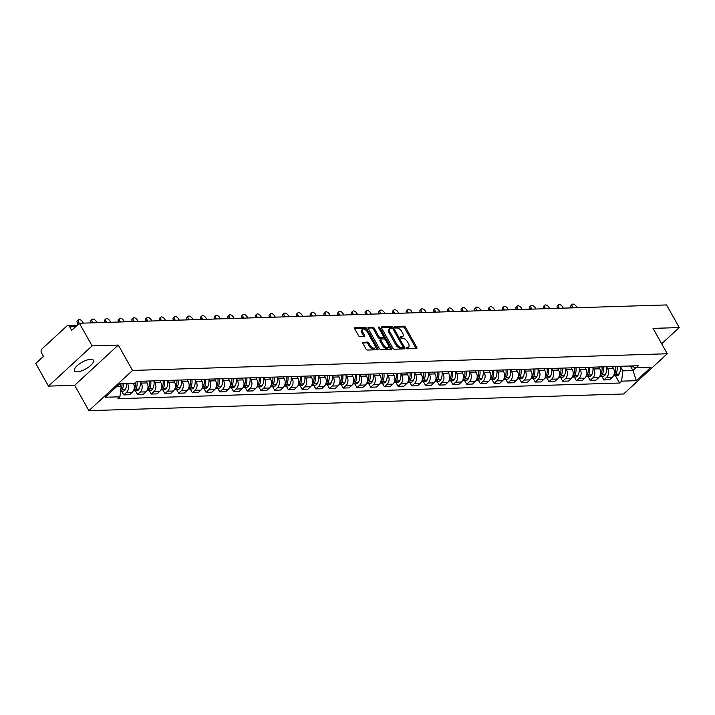 <?xml version="1.0" encoding="UTF-8"?>
<svg xmlns="http://www.w3.org/2000/svg" width="715" height="715" viewBox="0 0 715 715"><rect width="100%" height="100%" fill="white"/><g stroke="black" fill="none" stroke-linecap="round" stroke-linejoin="round"><path stroke-width="1.07" d="M406.334 348.044A0.956 0.501 47.3 0 0 407.38 348.804L416.55 348.518A1.367 0.715 47.3 0 0 416.845 348.411A1.367 0.715 47.3 0 0 416.782 347.374L405.503 327.273A1.367 0.715 47.3 0 0 404.011 326.183L394.841 326.469A0.956 0.501 47.3 0 0 394.635 326.549A0.956 0.501 47.3 0 0 394.68 327.273A0.956 0.501 47.3 0 0 395.717 328.033L396.905 327.997A4.379 2.297 47.3 0 1 401.678 331.483L402.617 333.154A4.379 2.297 47.3 0 1 402.822 336.461A4.379 2.297 47.3 0 1 401.857 336.819L400.668 336.854A0.956 0.501 47.3 0 0 400.463 336.935A0.956 0.501 47.3 0 0 400.507 337.659A0.956 0.501 47.3 0 0 401.553 338.418L402.733 338.383A4.379 2.297 47.3 0 1 407.505 341.868L408.444 343.549A4.379 2.297 47.3 0 1 408.649 346.846A4.379 2.297 47.3 0 1 407.684 347.204L406.504 347.24A0.956 0.501 47.3 0 0 406.29 347.32A0.956 0.501 47.3 0 0 406.334 348.044L406.817 348.008A4.379 2.297 47.3 0 0 407.773 347.651L408.649 346.846M77.095 371.854A10.868 3.825 150.7 0 0 88.472 367.215A10.868 3.825 150.7 0 0 93.388 360.262A10.868 3.825 150.7 0 0 90.716 359.305A10.868 3.825 150.7 0 0 79.338 363.944A10.868 3.825 150.7 0 0 74.423 370.897A10.868 3.825 150.7 0 0 77.095 371.854M363.068 342.172A1.367 0.715 47.3 0 0 362.764 342.288A1.367 0.715 47.3 0 0 362.827 343.316L365.991 348.956A1.367 0.715 47.3 0 0 367.483 350.046L377.672 349.733A1.367 0.715 47.3 0 0 377.967 349.617A1.367 0.715 47.3 0 0 377.904 348.589L366.625 328.489A1.367 0.715 47.3 0 0 365.133 327.399L354.953 327.711A1.367 0.715 47.3 0 0 354.649 327.828A1.367 0.715 47.3 0 0 354.712 328.855L358.537 335.675A1.367 0.715 47.3 0 0 360.029 336.756L364.382 336.622A1.367 0.715 47.3 0 0 364.686 336.515A1.367 0.715 47.3 0 0 364.623 335.478L362.728 332.1A3.655 1.922 47.3 0 1 362.55 329.338A3.655 1.922 47.3 0 1 367.34 331.957L374.767 345.193A3.655 1.922 47.3 0 1 374.937 347.955A3.655 1.922 47.3 0 1 370.156 345.336L368.913 343.129A1.367 0.715 47.3 0 0 367.421 342.038L362.63 342.574M132.534 370.442L118.297 345.077L92.092 345.89L79.392 323.252L666.541 304.93L679.25 327.568L653.045 328.382L667.283 353.755L132.534 370.442L88.892 410.669L623.65 393.983L667.283 353.755M392.83 348.125A1.367 0.715 47.3 0 0 394.322 349.215L404.511 348.893A1.367 0.715 47.3 0 0 404.806 348.786A1.367 0.715 47.3 0 0 404.744 347.749L393.465 327.649A1.367 0.715 47.3 0 0 391.972 326.558L381.792 326.88A1.367 0.715 47.3 0 0 381.488 326.987A1.367 0.715 47.3 0 0 381.551 328.024L392.83 348.125M391.087 349.313L380.907 349.626A1.367 0.715 47.3 0 1 379.415 348.545L368.136 328.435A1.367 0.715 47.3 0 1 368.073 327.407A1.367 0.715 47.3 0 1 368.368 327.3L372.73 327.157A1.367 0.715 47.3 0 1 374.222 328.248L378.789 336.399A1.367 0.715 47.3 0 0 380.282 337.489L383.177 337.4A1.367 0.715 47.3 0 0 383.472 337.292A1.367 0.715 47.3 0 0 383.41 336.256L378.646 327.774A0.956 0.501 47.3 0 1 378.601 327.05A0.956 0.501 47.3 0 1 379.853 327.729L391.328 348.169A1.367 0.715 47.3 0 1 391.391 349.206A1.367 0.715 47.3 0 1 391.087 349.313M92.092 345.89L48.459 386.118L35.75 363.479L43.472 356.356L41.497 352.835A2.789 2.163 -91.8 0 1 41.962 348.947L66.665 326.174A2.789 2.163 -91.8 0 1 67.854 325.665L77.077 325.379M48.459 386.118L74.655 385.305L88.892 410.669M79.392 323.252L71.67 330.375L69.686 326.844A2.789 2.163 -91.8 0 0 67.854 325.665M661.679 343.763L679.25 327.568M599.742 376.26A3.521 2.726 -91.8 0 0 599.965 376.26A3.521 2.726 -91.8 0 0 602.164 374.678L605.453 374.41A10.591 8.214 88.2 0 0 606.579 366.732L607.598 368.547A6.408 4.969 88.2 0 1 606.517 377.484L612.326 377.306A6.408 4.969 -91.8 0 0 613.399 368.368L612.38 366.545M612.326 377.306L609.663 379.754L603.862 379.933L601.762 376.206M606.517 377.484L603.862 379.933M588.052 376.635L590.143 380.362L595.944 380.183L598.607 377.735A6.408 4.969 -91.8 0 0 599.688 368.797L598.661 366.974M586.032 376.689A3.521 2.726 -91.8 0 0 586.246 376.689A3.521 2.726 -91.8 0 0 588.445 375.098L591.743 374.839A10.591 8.214 88.2 0 0 592.86 367.153L593.879 368.976A6.408 4.969 88.2 0 1 592.807 377.913L590.143 380.362M574.333 377.064L576.424 380.791L582.233 380.612L584.888 378.155A6.408 4.969 -91.8 0 0 585.969 369.226L584.95 367.403M572.313 377.118A3.521 2.726 -91.8 0 0 572.536 377.118A3.521 2.726 -91.8 0 0 574.735 375.527L578.024 375.259A10.591 8.214 88.2 0 0 579.141 367.582L580.169 369.405A6.408 4.969 88.2 0 1 579.087 378.342L576.424 380.791M560.614 377.493L562.714 381.22L568.514 381.041L571.178 378.584A6.408 4.969 -91.8 0 0 572.25 369.655L571.231 367.832M558.594 377.538A3.521 2.726 -91.8 0 0 558.817 377.547A3.521 2.726 -91.8 0 0 561.016 375.956L564.305 375.688A10.591 8.214 88.2 0 0 565.431 368.011L566.45 369.834A6.408 4.969 88.2 0 1 565.368 378.771L562.714 381.22M546.904 377.922L548.995 381.649L554.795 381.47L557.459 379.013A6.408 4.969 -91.8 0 0 558.54 370.084L557.512 368.261M544.884 377.967A3.521 2.726 -91.8 0 0 545.098 377.976A3.521 2.726 -91.8 0 0 547.297 376.385L550.595 376.117A10.591 8.214 88.2 0 0 551.712 368.44L552.731 370.263A6.408 4.969 88.2 0 1 551.658 379.191L548.995 381.649M533.184 378.342L535.276 382.078L541.085 381.899L543.74 379.442A6.408 4.969 -91.8 0 0 544.821 370.504L543.802 368.69M531.165 378.396A3.521 2.726 -91.8 0 0 531.388 378.405A3.521 2.726 -91.8 0 0 533.587 376.814L536.876 376.546A10.591 8.214 88.2 0 0 537.993 368.869L539.021 370.692A6.408 4.969 88.2 0 1 537.939 379.62L535.276 382.078M519.465 378.771L521.566 382.507L527.366 382.328L530.029 379.871A6.408 4.969 -91.8 0 0 531.102 370.933L530.083 369.119M517.446 378.825A3.521 2.726 -91.8 0 0 517.669 378.834A3.521 2.726 -91.8 0 0 519.868 377.243L523.157 376.975A10.591 8.214 88.2 0 0 524.283 369.298L525.302 371.121A6.408 4.969 88.2 0 1 524.22 380.049L521.566 382.507M505.755 379.2L507.847 382.936L513.647 382.748L516.31 380.3A6.408 4.969 -91.8 0 0 517.392 371.362L516.364 369.548M503.735 379.254A3.521 2.726 -91.8 0 0 503.95 379.263A3.521 2.726 -91.8 0 0 506.149 377.672L509.446 377.404A10.591 8.214 88.2 0 0 510.564 369.727L511.582 371.541A6.408 4.969 88.2 0 1 510.51 380.478L507.847 382.936M492.036 379.629L494.128 383.365L499.928 383.177L502.591 380.729A6.408 4.969 -91.8 0 0 503.673 371.791L502.654 369.968M490.016 379.683A3.521 2.726 -91.8 0 0 490.24 379.683A3.521 2.726 -91.8 0 0 492.438 378.101L495.727 377.833A10.591 8.214 88.2 0 0 496.845 370.156L497.872 371.97A6.408 4.969 88.2 0 1 496.791 380.907L494.128 383.365M478.317 380.058L480.417 383.785L486.218 383.606L488.881 381.158A6.408 4.969 -91.8 0 0 489.954 372.22L488.935 370.397M476.297 380.112A3.521 2.726 -91.8 0 0 476.521 380.112A3.521 2.726 -91.8 0 0 478.719 378.53L482.008 378.262A10.591 8.214 88.2 0 0 483.134 370.584L484.153 372.399A6.408 4.969 88.2 0 1 483.072 381.336L480.417 383.785M464.607 380.487L466.698 384.214L472.499 384.035L475.162 381.587A6.408 4.969 -91.8 0 0 476.244 372.649L475.216 370.826M462.587 380.541A3.521 2.726 -91.8 0 0 462.802 380.541A3.521 2.726 -91.8 0 0 465 378.959L468.298 378.691A10.591 8.214 88.2 0 0 469.415 371.005L470.434 372.828A6.408 4.969 88.2 0 1 469.362 381.765L466.698 384.214M450.888 380.916L452.979 384.643L458.78 384.464L461.443 382.007A6.408 4.969 -91.8 0 0 462.525 373.078L461.506 371.255M448.868 380.97A3.521 2.726 -91.8 0 0 449.092 380.97A3.521 2.726 -91.8 0 0 451.29 379.379L454.579 379.111A10.591 8.214 88.2 0 0 455.696 371.434L456.724 373.257A6.408 4.969 88.2 0 1 455.643 382.194L452.979 384.643M437.169 381.345L439.269 385.072L445.07 384.893L447.733 382.436A6.408 4.969 -91.8 0 0 448.806 373.507L447.787 371.684M435.149 381.399A3.521 2.726 -91.8 0 0 435.372 381.399A3.521 2.726 -91.8 0 0 437.571 379.808L440.86 379.54A10.591 8.214 88.2 0 0 441.986 371.863L443.005 373.686A6.408 4.969 88.2 0 1 441.924 382.623L439.269 385.072M423.459 381.774L425.55 385.501L431.351 385.322L434.014 382.865A6.408 4.969 -91.8 0 0 435.095 373.936L434.068 372.113M421.439 381.819A3.521 2.726 -91.8 0 0 421.653 381.828A3.521 2.726 -91.8 0 0 423.852 380.237L427.15 379.969A10.591 8.214 88.2 0 0 428.267 372.292L429.286 374.115A6.408 4.969 88.2 0 1 428.214 383.043L425.55 385.501M409.74 382.203L411.831 385.93L417.632 385.751L420.295 383.294A6.408 4.969 -91.8 0 0 421.376 374.356L420.357 372.542M407.72 382.248A3.521 2.726 -91.8 0 0 407.943 382.257A3.521 2.726 -91.8 0 0 410.142 380.666L413.431 380.398A10.591 8.214 88.2 0 0 414.548 372.721L415.576 374.544A6.408 4.969 88.2 0 1 414.494 383.472L411.831 385.93M396.021 382.623L398.121 386.359L403.921 386.18L406.585 383.723A6.408 4.969 -91.8 0 0 407.657 374.785L406.638 372.971M394.001 382.677A3.521 2.726 -91.8 0 0 394.224 382.686A3.521 2.726 -91.8 0 0 396.423 381.095L399.712 380.827A10.591 8.214 88.2 0 0 400.838 373.15L401.857 374.973A6.408 4.969 88.2 0 1 400.775 383.901L398.121 386.359M382.31 383.052L384.402 386.788L390.202 386.601L392.866 384.152A6.408 4.969 -91.8 0 0 393.947 375.214L392.919 373.4M380.291 383.106A3.521 2.726 -91.8 0 0 380.505 383.115A3.521 2.726 -91.8 0 0 382.704 381.524L386.002 381.256A10.591 8.214 88.2 0 0 387.119 373.579L388.138 375.393A6.408 4.969 88.2 0 1 387.065 384.33L384.402 386.788M368.591 383.481L370.683 387.217L376.483 387.03L379.147 384.581A6.408 4.969 -91.8 0 0 380.228 375.643L379.209 373.82M366.572 383.535A3.521 2.726 -91.8 0 0 366.795 383.535A3.521 2.726 -91.8 0 0 368.994 381.953L372.283 381.685A10.591 8.214 88.2 0 0 373.4 374.008L374.428 375.822A6.408 4.969 88.2 0 1 373.346 384.759L370.683 387.217M354.872 383.91L356.973 387.646L362.773 387.459L365.437 385.01A6.408 4.969 -91.8 0 0 366.509 376.072L365.49 374.249M352.853 383.964A3.521 2.726 -91.8 0 0 353.076 383.964A3.521 2.726 -91.8 0 0 355.275 382.382L358.564 382.114A10.591 8.214 88.2 0 0 359.69 374.437L360.709 376.251A6.408 4.969 88.2 0 1 359.627 385.188L356.973 387.646M341.162 384.339L343.254 388.066L349.054 387.888L351.717 385.439A6.408 4.969 -91.8 0 0 352.799 376.501L351.771 374.678M339.142 384.393A3.521 2.726 -91.8 0 0 339.357 384.393A3.521 2.726 -91.8 0 0 341.556 382.811L344.853 382.543A10.591 8.214 88.2 0 0 345.971 374.857L346.99 376.68A6.408 4.969 88.2 0 1 345.917 385.617L343.254 388.066M327.443 384.768L329.535 388.495L335.335 388.317L337.998 385.859A6.408 4.969 -91.8 0 0 339.08 376.93L338.061 375.107M325.423 384.822A3.521 2.726 -91.8 0 0 325.647 384.822A3.521 2.726 -91.8 0 0 327.845 383.231L331.134 382.972A10.591 8.214 88.2 0 0 332.252 375.286L333.279 377.109A6.408 4.969 88.2 0 1 332.198 386.046L329.535 388.495M313.724 385.197L315.824 388.924L321.625 388.745L324.288 386.288A6.408 4.969 -91.8 0 0 325.361 377.359L324.342 375.536M311.704 385.251A3.521 2.726 -91.8 0 0 311.928 385.251A3.521 2.726 -91.8 0 0 314.126 383.66L317.415 383.392A10.591 8.214 88.2 0 0 318.541 375.715L319.56 377.538A6.408 4.969 88.2 0 1 318.479 386.475L315.824 388.924M300.014 385.626L302.105 389.353L307.906 389.175L310.569 386.717A6.408 4.969 -91.8 0 0 311.651 377.788L310.623 375.965M297.994 385.671A3.521 2.726 -91.8 0 0 298.209 385.68A3.521 2.726 -91.8 0 0 300.407 384.089L303.705 383.821A10.591 8.214 88.2 0 0 304.822 376.144L305.841 377.967A6.408 4.969 88.2 0 1 304.769 386.904L302.105 389.353M286.295 386.055L288.386 389.782L294.187 389.604L296.85 387.146A6.408 4.969 -91.8 0 0 297.932 378.208L296.913 376.394M284.275 386.1A3.521 2.726 -91.8 0 0 284.499 386.109A3.521 2.726 -91.8 0 0 286.697 384.518L289.986 384.25A10.591 8.214 88.2 0 0 291.103 376.573L292.131 378.396A6.408 4.969 88.2 0 1 291.05 387.324L288.386 389.782M272.576 386.475L274.676 390.211L280.477 390.033L283.14 387.575A6.408 4.969 -91.8 0 0 284.213 378.637L283.194 376.823M270.556 386.529A3.521 2.726 -91.8 0 0 270.779 386.538A3.521 2.726 -91.8 0 0 272.978 384.947L276.267 384.679A10.591 8.214 88.2 0 0 277.393 377.002L278.412 378.825A6.408 4.969 88.2 0 1 277.331 387.753L274.676 390.211M258.866 386.904L260.957 390.64L266.758 390.462L269.421 388.004A6.408 4.969 -91.8 0 0 270.502 379.066L269.475 377.252M256.846 386.958A3.521 2.726 -91.8 0 0 257.06 386.967A3.521 2.726 -91.8 0 0 259.259 385.376L262.557 385.108A10.591 8.214 88.2 0 0 263.674 377.431L264.693 379.254A6.408 4.969 88.2 0 1 263.62 388.182L260.957 390.64M245.147 387.333L247.238 391.069L253.039 390.882L255.702 388.433A6.408 4.969 -91.8 0 0 256.783 379.495L255.764 377.672M243.127 387.387A3.521 2.726 -91.8 0 0 243.35 387.396A3.521 2.726 -91.8 0 0 245.549 385.805L248.838 385.537A10.591 8.214 88.2 0 0 249.955 377.86L250.983 379.674A6.408 4.969 88.2 0 1 249.901 388.611L247.238 391.069M231.428 387.762L233.528 391.498L239.328 391.311L241.992 388.862A6.408 4.969 -91.8 0 0 243.064 379.924L242.045 378.101M229.408 387.816A3.521 2.726 -91.8 0 0 229.631 387.816A3.521 2.726 -91.8 0 0 231.83 386.234L235.119 385.966A10.591 8.214 88.2 0 0 236.245 378.289L237.264 380.103A6.408 4.969 88.2 0 1 236.182 389.04L233.528 391.498M217.718 388.191L219.809 391.918L225.609 391.74L228.273 389.291A6.408 4.969 -91.8 0 0 229.354 380.353L228.326 378.53M215.698 388.245A3.521 2.726 -91.8 0 0 215.912 388.245A3.521 2.726 -91.8 0 0 218.111 386.663L221.409 386.395A10.591 8.214 88.2 0 0 222.526 378.718L223.545 380.532A6.408 4.969 88.2 0 1 222.472 389.469L219.809 391.918M203.998 388.62L206.09 392.347L211.89 392.169L214.554 389.72A6.408 4.969 -91.8 0 0 215.635 380.782L214.616 378.959M201.979 388.674A3.521 2.726 -91.8 0 0 202.202 388.674A3.521 2.726 -91.8 0 0 204.401 387.083L207.69 386.824A10.591 8.214 88.2 0 0 208.807 379.138L209.835 380.961A6.408 4.969 88.2 0 1 208.753 389.898L206.09 392.347M190.279 389.049L192.38 392.776L198.18 392.598L200.844 390.14A6.408 4.969 -91.8 0 0 201.916 381.211L200.897 379.388M188.26 389.103A3.521 2.726 -91.8 0 0 188.483 389.103A3.521 2.726 -91.8 0 0 190.682 387.512L193.971 387.244A10.591 8.214 88.2 0 0 195.097 379.567L196.116 381.39A6.408 4.969 88.2 0 1 195.034 390.327L192.38 392.776M176.569 389.478L178.661 393.205L184.461 393.027L187.124 390.569A6.408 4.969 -91.8 0 0 188.206 381.64L187.178 379.817M174.549 389.523A3.521 2.726 -91.8 0 0 174.764 389.532A3.521 2.726 -91.8 0 0 176.963 387.941L180.26 387.673A10.591 8.214 88.2 0 0 181.378 379.996L182.397 381.819A6.408 4.969 88.2 0 1 181.324 390.756L178.661 393.205M162.85 389.907L164.942 393.634L170.742 393.456L173.405 390.998A6.408 4.969 -91.8 0 0 174.487 382.069L173.468 380.246M160.83 389.952A3.521 2.726 -91.8 0 0 161.054 389.961A3.521 2.726 -91.8 0 0 163.252 388.37L166.541 388.102A10.591 8.214 88.2 0 0 167.659 380.425L168.686 382.248A6.408 4.969 88.2 0 1 167.605 391.177L164.942 393.634M149.131 390.327L151.231 394.063L157.032 393.885L159.695 391.427A6.408 4.969 -91.8 0 0 160.768 382.489L159.749 380.675M147.111 390.381A3.521 2.726 -91.8 0 0 147.335 390.39A3.521 2.726 -91.8 0 0 149.533 388.799L152.822 388.531A10.591 8.214 88.2 0 0 153.948 380.854L154.967 382.677A6.408 4.969 88.2 0 1 153.886 391.606L151.231 394.063M135.421 390.756L137.512 394.492L143.313 394.314L145.976 391.856A6.408 4.969 -91.8 0 0 147.058 382.918L146.03 381.104M133.401 390.81A3.521 2.726 -91.8 0 0 133.616 390.819A3.521 2.726 -91.8 0 0 135.814 389.228L139.112 388.96A10.591 8.214 88.2 0 0 140.229 381.283L141.248 383.106A6.408 4.969 88.2 0 1 140.176 392.034L137.512 394.492M121.702 391.185L123.793 394.921L129.594 394.734L132.257 392.285A6.408 4.969 -91.8 0 0 133.339 383.347L133.321 383.32M133.339 383.347L127.538 383.526A6.408 4.969 88.2 0 1 126.457 392.464L123.793 394.921M613.461 375.831A3.521 2.726 -91.8 0 0 613.685 375.831A3.521 2.726 -91.8 0 0 615.883 374.249L619.172 373.981A10.591 8.214 88.2 0 0 620.289 366.303L622.845 370.853L632.954 370.54L636.144 367.599M630.63 366.384L632.954 370.54L636.377 380.684L621.603 381.149L622.845 370.853M629.012 366.026L636.27 367.626L651.043 367.17L636.377 380.684M116.652 386.645L121.157 386.511L119.914 396.798L117.859 398.693L619.556 383.034L621.603 381.149M119.914 396.798L105.141 397.263L119.807 383.749L134.572 383.285L136.628 381.39L638.316 365.74L636.27 367.626M118.297 345.077L74.655 385.305M121.157 386.511L119.673 383.866M615.481 375.777L619.556 383.034M402.822 336.461L401.946 337.266A4.379 2.297 47.3 0 1 400.99 337.623L400.498 337.641M416.067 348.536A1.367 0.715 47.3 0 0 415.907 348.178L404.627 328.078A1.367 0.715 47.3 0 0 403.144 326.987L394.671 327.256M392.615 328.498L392.589 328.453A1.367 0.715 47.3 0 0 391.105 327.363L381.399 327.667M404.029 348.911A1.367 0.715 47.3 0 0 403.868 348.554L402.992 346.981M402.679 347.356A0.956 0.501 47.3 0 0 402.894 347.284A0.956 0.501 47.3 0 0 402.849 346.56L392.946 328.918A0.956 0.501 47.3 0 0 391.9 328.149L390.649 328.194A4.379 2.297 47.3 0 0 389.693 328.543A4.379 2.297 47.3 0 0 389.898 331.849L396.664 343.915A4.379 2.297 47.3 0 0 401.428 347.401L402.679 347.356L401.812 348.16A0.956 0.501 47.3 0 0 402.018 348.089A0.956 0.501 47.3 0 0 402.116 347.883M389.693 328.543L388.817 329.347A4.379 2.297 47.3 0 0 389.023 332.654L389.898 331.849M401.812 348.16L400.561 348.205A4.379 2.297 47.3 0 1 395.788 344.719L389.023 332.654M367.984 328.087L371.854 327.962L372.73 327.157M382.74 337.802A1.367 0.715 47.3 0 1 382.605 338.097A1.367 0.715 47.3 0 1 382.302 338.204L379.406 338.293A1.367 0.715 47.3 0 1 377.922 337.203L373.346 329.052A1.367 0.715 47.3 0 0 371.854 327.962M383.598 336.765L385.162 339.554M388.54 345.56L390.453 348.974L391.328 348.169M383.544 344.862A3.655 1.922 47.3 0 0 388.325 347.481A3.655 1.922 47.3 0 0 388.156 344.719L385.537 340.054A1.367 0.715 47.3 0 0 384.053 338.964L381.158 339.053A1.367 0.715 47.3 0 0 380.863 339.169A1.367 0.715 47.3 0 0 380.925 340.197L383.544 344.862L382.668 345.667A3.655 1.922 47.3 0 0 387.459 348.285L388.325 347.481M380.291 339.857A1.367 0.715 47.3 0 0 379.987 339.974A1.367 0.715 47.3 0 0 380.049 341.001L380.925 340.197M382.668 345.667L380.049 341.001M374.937 347.955L374.07 348.759A3.655 1.922 47.3 0 1 369.28 346.14L368.037 343.933A1.367 0.715 47.3 0 0 366.554 342.843L362.675 342.968M362.55 329.338L361.683 330.142A3.655 1.922 47.3 0 0 361.853 332.904L362.728 332.1M363.899 336.64A1.367 0.715 47.3 0 0 363.747 336.282L361.853 332.904M366.777 331.117L365.749 329.293A1.367 0.715 47.3 0 0 364.257 328.203L354.56 328.507M377.189 349.742A1.367 0.715 47.3 0 0 377.028 349.394L375.152 346.033M615.794 367.537A8.777 6.81 88.2 0 1 615.83 368.582M577.041 307.718L576.424 306.619A3.209 1.68 47.3 0 0 572.232 304.331A3.209 1.68 47.3 0 0 572.384 306.744L571.249 307.79A3.209 1.68 -132.7 0 1 571.097 305.377L572.232 304.331M615.678 366.446A10.591 8.214 88.2 0 1 614.551 374.124L614.471 374.294A3.521 2.726 88.2 0 1 613.738 375.277M619.172 373.981L619.092 374.142A3.521 2.726 88.2 0 1 616.893 375.733L613.685 375.831M615.964 374.079A10.591 8.214 -91.8 0 0 617.081 366.402M573.001 307.843L572.384 306.744M602.084 367.966A8.777 6.81 88.2 0 1 602.11 369.012M563.322 308.147L562.705 307.048A3.209 1.68 47.3 0 0 558.513 304.751A3.209 1.68 47.3 0 0 558.665 307.173L557.53 308.219A3.209 1.68 -132.7 0 1 557.378 305.797L558.513 304.751M601.958 366.875A10.591 8.214 88.2 0 1 600.841 374.553L600.761 374.723A3.521 2.726 88.2 0 1 600.019 375.697M605.453 374.41L605.373 374.571A3.521 2.726 88.2 0 1 603.174 376.161L599.965 376.26M602.245 374.508A10.591 8.214 -91.8 0 0 603.371 366.831M559.282 308.272L558.665 307.173M588.365 368.395A8.777 6.81 88.2 0 1 588.4 369.441M549.612 308.576L548.995 307.477A3.209 1.68 47.3 0 0 544.794 305.18A3.209 1.68 47.3 0 0 544.946 307.602L543.811 308.648A3.209 1.68 -132.7 0 1 543.659 306.226L544.794 305.18M588.239 367.304A10.591 8.214 88.2 0 1 587.122 374.982L587.042 375.143A3.521 2.726 88.2 0 1 586.3 376.126M591.743 374.839L591.654 375A3.521 2.726 88.2 0 1 589.455 376.591L586.246 376.689M588.534 374.937A10.591 8.214 -91.8 0 0 589.652 367.26M545.563 308.701L544.946 307.602M574.646 368.815A8.777 6.81 88.2 0 1 574.681 369.87M535.893 309.005L535.276 307.906A3.209 1.68 47.3 0 0 531.084 305.609A3.209 1.68 47.3 0 0 531.236 308.031L530.101 309.077A3.209 1.68 -132.7 0 1 529.949 306.655L531.084 305.609M574.529 367.725A10.591 8.214 88.2 0 1 573.403 375.411L573.323 375.572A3.521 2.726 88.2 0 1 572.59 376.555M578.024 375.259L577.943 375.429A3.521 2.726 88.2 0 1 575.745 377.019L572.536 377.118M574.815 375.366A10.591 8.214 -91.8 0 0 575.933 367.689M531.853 309.13L531.236 308.031M560.935 369.244A8.777 6.81 88.2 0 1 560.962 370.298M522.173 309.434L521.557 308.335A3.209 1.68 47.3 0 0 517.365 306.038A3.209 1.68 47.3 0 0 517.517 308.46L516.382 309.506A3.209 1.68 -132.7 0 1 516.23 307.084L517.365 306.038M560.81 368.154A10.591 8.214 88.2 0 1 559.693 375.831L559.613 376.001A3.521 2.726 88.2 0 1 558.871 376.984M564.305 375.688L564.224 375.858A3.521 2.726 88.2 0 1 562.026 377.449L558.817 377.547M561.096 375.795A10.591 8.214 -91.8 0 0 562.222 368.109M518.134 309.559L517.517 308.46M547.216 369.673A8.777 6.81 88.2 0 1 547.252 370.728M508.463 309.863L507.847 308.764A3.209 1.68 47.3 0 0 503.646 306.467A3.209 1.68 47.3 0 0 503.798 308.889L502.663 309.935A3.209 1.68 -132.7 0 1 502.511 307.513L503.646 306.467M547.091 368.582A10.591 8.214 88.2 0 1 545.974 376.26L545.894 376.43A3.521 2.726 88.2 0 1 545.152 377.413M550.595 376.117L550.505 376.287A3.521 2.726 88.2 0 1 548.307 377.878L545.098 377.976M547.386 376.215A10.591 8.214 -91.8 0 0 548.503 368.538M504.415 309.988L503.798 308.889M533.497 370.102A8.777 6.81 88.2 0 1 533.533 371.156M494.744 310.292L494.128 309.193A3.209 1.68 47.3 0 0 489.936 306.896A3.209 1.68 47.3 0 0 490.088 309.318L488.953 310.364A3.209 1.68 -132.7 0 1 488.801 307.942L489.936 306.896M533.381 369.012A10.591 8.214 88.2 0 1 532.255 376.689L532.175 376.859A3.521 2.726 88.2 0 1 531.442 377.842M536.876 376.546L536.795 376.716A3.521 2.726 88.2 0 1 534.597 378.306L531.388 378.405M533.667 376.644A10.591 8.214 -91.8 0 0 534.784 368.967M490.704 310.417L490.088 309.318M519.787 370.531A8.777 6.81 88.2 0 1 519.814 371.586M481.025 310.721L480.409 309.613A3.209 1.68 47.3 0 0 476.217 307.325A3.209 1.68 47.3 0 0 476.369 309.747L475.234 310.793A3.209 1.68 -132.7 0 1 475.082 308.371L476.217 307.325M519.662 369.441A10.591 8.214 88.2 0 1 518.545 377.118L518.464 377.288A3.521 2.726 88.2 0 1 517.723 378.271M523.157 376.975L523.076 377.145A3.521 2.726 88.2 0 1 520.877 378.727L517.669 378.834M519.948 377.073A10.591 8.214 -91.8 0 0 521.074 369.396M476.985 310.846L476.369 309.747M506.068 370.96A8.777 6.81 88.2 0 1 506.104 372.015M467.315 311.141L466.698 310.042A3.209 1.68 47.3 0 0 462.498 307.754A3.209 1.68 47.3 0 0 462.65 310.167L461.515 311.213A3.209 1.68 -132.7 0 1 461.363 308.8L462.498 307.754M505.943 369.87A10.591 8.214 88.2 0 1 504.826 377.547L504.745 377.717A3.521 2.726 88.2 0 1 504.003 378.7M509.446 377.404L509.357 377.574A3.521 2.726 88.2 0 1 507.158 379.156L503.95 379.263M506.238 377.502A10.591 8.214 -91.8 0 0 507.355 369.825M463.266 311.275L462.65 310.167M492.349 371.389A8.777 6.81 88.2 0 1 492.385 372.435M453.596 311.57L452.979 310.471A3.209 1.68 47.3 0 0 448.788 308.183A3.209 1.68 47.3 0 0 448.94 310.596L447.805 311.642A3.209 1.68 -132.7 0 1 447.653 309.229L448.788 308.183M492.233 370.298A10.591 8.214 88.2 0 1 491.107 377.976L491.026 378.146A3.521 2.726 88.2 0 1 490.293 379.129M495.727 377.833L495.647 378.003A3.521 2.726 88.2 0 1 493.448 379.585L490.24 379.683M492.519 377.931A10.591 8.214 -91.8 0 0 493.636 370.254M449.556 311.695L448.94 310.596M478.639 371.818A8.777 6.81 88.2 0 1 478.666 372.864M439.877 311.999L439.26 310.9A3.209 1.68 47.3 0 0 435.069 308.603A3.209 1.68 47.3 0 0 435.221 311.025L434.085 312.071A3.209 1.68 -132.7 0 1 433.933 309.649L435.069 308.603M478.514 370.728A10.591 8.214 88.2 0 1 477.397 378.405L477.316 378.575A3.521 2.726 88.2 0 1 476.574 379.558M482.008 378.262L481.928 378.423A3.521 2.726 88.2 0 1 479.729 380.014L476.521 380.112M478.8 378.36A10.591 8.214 -91.8 0 0 479.926 370.683M435.837 312.124L435.221 311.025M464.92 372.247A8.777 6.81 88.2 0 1 464.956 373.293M426.167 312.428L425.55 311.329A3.209 1.68 47.3 0 0 421.35 309.032A3.209 1.68 47.3 0 0 421.501 311.454L420.366 312.5A3.209 1.68 -132.7 0 1 420.214 310.078L421.35 309.032M464.795 371.156A10.591 8.214 88.2 0 1 463.678 378.834L463.597 378.995A3.521 2.726 88.2 0 1 462.855 379.978M468.298 378.691L468.209 378.852A3.521 2.726 88.2 0 1 466.01 380.443L462.802 380.541M465.09 378.789A10.591 8.214 -91.8 0 0 466.207 371.112M422.118 312.553L421.501 311.454M451.201 372.667A8.777 6.81 88.2 0 1 451.237 373.722M412.448 312.857L411.831 311.758A3.209 1.68 47.3 0 0 407.639 309.461A3.209 1.68 47.3 0 0 407.791 311.883L406.656 312.929A3.209 1.68 -132.7 0 1 406.504 310.507L407.639 309.461M451.085 371.577A10.591 8.214 88.2 0 1 449.958 379.263L449.878 379.424A3.521 2.726 88.2 0 1 449.145 380.407M454.579 379.111L454.499 379.281A3.521 2.726 88.2 0 1 452.3 380.872L449.092 380.97M451.371 379.218A10.591 8.214 -91.8 0 0 452.488 371.541M408.408 312.982L407.791 311.883M437.491 373.096A8.777 6.81 88.2 0 1 437.517 374.151M398.729 313.286L398.112 312.187A3.209 1.68 47.3 0 0 393.92 309.89A3.209 1.68 47.3 0 0 394.072 312.312L392.937 313.358A3.209 1.68 -132.7 0 1 392.785 310.936L393.92 309.89M437.366 372.006A10.591 8.214 88.2 0 1 436.248 379.683L436.168 379.853A3.521 2.726 88.2 0 1 435.426 380.836M440.86 379.54L440.78 379.71A3.521 2.726 88.2 0 1 438.581 381.301L435.372 381.399M437.652 379.647A10.591 8.214 -91.8 0 0 438.778 371.961M394.689 313.411L394.072 312.312M423.772 373.525A8.777 6.81 88.2 0 1 423.807 374.58M385.019 313.715L384.402 312.616A3.209 1.68 47.3 0 0 380.201 310.319A3.209 1.68 47.3 0 0 380.353 312.741L379.218 313.787A3.209 1.68 -132.7 0 1 379.066 311.365L380.201 310.319M423.646 372.435A10.591 8.214 88.2 0 1 422.529 380.112L422.449 380.282A3.521 2.726 88.2 0 1 421.707 381.265M427.15 379.969L427.061 380.139A3.521 2.726 88.2 0 1 424.862 381.73L421.653 381.828M423.941 380.067A10.591 8.214 -91.8 0 0 425.059 372.39M380.97 313.84L380.353 312.741M410.053 373.954A8.777 6.81 88.2 0 1 410.088 375.009M371.3 314.144L370.683 313.045A3.209 1.68 47.3 0 0 366.491 310.748A3.209 1.68 47.3 0 0 366.643 313.17L365.508 314.216A3.209 1.68 -132.7 0 1 365.356 311.794L366.491 310.748M409.936 372.864A10.591 8.214 88.2 0 1 408.81 380.541L408.73 380.711A3.521 2.726 88.2 0 1 407.997 381.694M413.431 380.398L413.35 380.568A3.521 2.726 88.2 0 1 411.152 382.159L407.943 382.257M410.222 380.496A10.591 8.214 -91.8 0 0 411.34 372.819M367.26 314.269L366.643 313.17M396.342 374.383A8.777 6.81 88.2 0 1 396.369 375.438M357.58 314.573L356.964 313.465A3.209 1.68 47.3 0 0 352.772 311.177A3.209 1.68 47.3 0 0 352.924 313.599L351.789 314.645A3.209 1.68 -132.7 0 1 351.637 312.223L352.772 311.177M396.217 373.293A10.591 8.214 88.2 0 1 395.1 380.97L395.011 381.14A3.521 2.726 88.2 0 1 394.278 382.123M399.712 380.827L399.631 380.997A3.521 2.726 88.2 0 1 397.433 382.588L394.224 382.686M396.503 380.925A10.591 8.214 -91.8 0 0 397.629 373.248M353.541 314.698L352.924 313.599M382.623 374.812A8.777 6.81 88.2 0 1 382.659 375.867M343.87 314.993L343.254 313.894A3.209 1.68 47.3 0 0 339.053 311.606A3.209 1.68 47.3 0 0 339.205 314.019L338.07 315.065A3.209 1.68 -132.7 0 1 337.918 312.652L339.053 311.606M382.498 373.722A10.591 8.214 88.2 0 1 381.381 381.399L381.301 381.569A3.521 2.726 88.2 0 1 380.559 382.552M386.002 381.256L385.912 381.426A3.521 2.726 88.2 0 1 383.714 383.008L380.505 383.115M382.793 381.354A10.591 8.214 -91.8 0 0 383.91 373.677M339.822 315.127L339.205 314.019M368.904 375.241A8.777 6.81 88.2 0 1 368.94 376.287M330.151 315.422L329.535 314.323A3.209 1.68 47.3 0 0 325.343 312.035A3.209 1.68 47.3 0 0 325.495 314.448L324.36 315.494A3.209 1.68 -132.7 0 1 324.208 313.081L325.343 312.035M368.788 374.151A10.591 8.214 88.2 0 1 367.662 381.828L367.582 381.998A3.521 2.726 88.2 0 1 366.849 382.981M372.283 381.685L372.202 381.855A3.521 2.726 88.2 0 1 370.004 383.437L366.795 383.535M369.074 381.783A10.591 8.214 -91.8 0 0 370.191 374.106M326.112 315.547L325.495 314.448M355.194 375.67A8.777 6.81 88.2 0 1 355.221 376.716M316.432 315.851L315.816 314.752A3.209 1.68 47.3 0 0 311.624 312.455A3.209 1.68 47.3 0 0 311.776 314.877L310.641 315.923A3.209 1.68 -132.7 0 1 310.489 313.51L311.624 312.455M355.069 374.58A10.591 8.214 88.2 0 1 353.952 382.257L353.862 382.427A3.521 2.726 88.2 0 1 353.13 383.41M358.564 382.114L358.483 382.275A3.521 2.726 88.2 0 1 356.284 383.866L353.076 383.964M355.355 382.212A10.591 8.214 -91.8 0 0 356.481 374.535M312.392 315.976L311.776 314.877M341.475 376.099A8.777 6.81 88.2 0 1 341.511 377.145M302.722 316.28L302.105 315.181A3.209 1.68 47.3 0 0 297.905 312.884A3.209 1.68 47.3 0 0 298.057 315.306L296.922 316.352A3.209 1.68 -132.7 0 1 296.77 313.93L297.905 312.884M341.35 375.009A10.591 8.214 88.2 0 1 340.233 382.686L340.152 382.847A3.521 2.726 88.2 0 1 339.411 383.83M344.853 382.543L344.764 382.704A3.521 2.726 88.2 0 1 342.565 384.295L339.357 384.393M341.645 382.641A10.591 8.214 -91.8 0 0 342.762 374.964M298.673 316.405L298.057 315.306M327.756 376.519A8.777 6.81 88.2 0 1 327.792 377.574M289.003 316.709L288.386 315.61A3.209 1.68 47.3 0 0 284.195 313.313A3.209 1.68 47.3 0 0 284.338 315.735L283.212 316.781A3.209 1.68 -132.7 0 1 283.06 314.359L284.195 313.313M327.64 375.429A10.591 8.214 88.2 0 1 326.514 383.115L326.433 383.276A3.521 2.726 88.2 0 1 325.7 384.259M331.134 382.972L331.054 383.133A3.521 2.726 88.2 0 1 328.855 384.724L325.647 384.822M327.926 383.07A10.591 8.214 -91.8 0 0 329.043 375.393M284.963 316.834L284.338 315.735M314.046 376.948A8.777 6.81 88.2 0 1 314.073 378.003M275.284 317.138L274.667 316.039A3.209 1.68 47.3 0 0 270.476 313.742A3.209 1.68 47.3 0 0 270.627 316.164L269.492 317.21A3.209 1.68 -132.7 0 1 269.341 314.788L270.476 313.742M313.921 375.858A10.591 8.214 88.2 0 1 312.804 383.544L312.714 383.705A3.521 2.726 88.2 0 1 311.981 384.688M317.415 383.392L317.335 383.562A3.521 2.726 88.2 0 1 315.136 385.153L311.928 385.251M314.207 383.499A10.591 8.214 -91.8 0 0 315.333 375.813M271.244 317.263L270.627 316.164M300.327 377.377A8.777 6.81 88.2 0 1 300.363 378.432M261.574 317.567L260.957 316.468A3.209 1.68 47.3 0 0 256.756 314.171A3.209 1.68 47.3 0 0 256.908 316.593L255.773 317.639A3.209 1.68 -132.7 0 1 255.621 315.217L256.756 314.171M300.202 376.287A10.591 8.214 88.2 0 1 299.084 383.964L299.004 384.134A3.521 2.726 88.2 0 1 298.262 385.117M303.705 383.821L303.616 383.991A3.521 2.726 88.2 0 1 301.417 385.582L298.209 385.68M300.497 383.928A10.591 8.214 -91.8 0 0 301.614 376.242M257.525 317.692L256.908 316.593M286.608 377.806A8.777 6.81 88.2 0 1 286.644 378.861M247.855 317.996L247.238 316.897A3.209 1.68 47.3 0 0 243.046 314.6A3.209 1.68 47.3 0 0 243.189 317.022L242.063 318.068A3.209 1.68 -132.7 0 1 241.911 315.646L243.046 314.6M286.492 376.716A10.591 8.214 88.2 0 1 285.365 384.393L285.285 384.563A3.521 2.726 88.2 0 1 284.552 385.546M289.986 384.25L289.906 384.42A3.521 2.726 88.2 0 1 287.707 386.011L284.499 386.109M286.778 384.348A10.591 8.214 -91.8 0 0 287.895 376.671M243.815 318.121L243.189 317.022M272.898 378.235A8.777 6.81 88.2 0 1 272.924 379.29M234.136 318.425L233.519 317.317A3.209 1.68 47.3 0 0 229.327 315.029A3.209 1.68 47.3 0 0 229.479 317.451L228.344 318.497A3.209 1.68 -132.7 0 1 228.192 316.075L229.327 315.029M272.772 377.145A10.591 8.214 88.2 0 1 271.655 384.822L271.566 384.992A3.521 2.726 88.2 0 1 270.833 385.975M276.267 384.679L276.187 384.849A3.521 2.726 88.2 0 1 273.988 386.44L270.779 386.538M273.058 384.777A10.591 8.214 -91.8 0 0 274.185 377.1M230.096 318.55L229.479 317.451M259.179 378.664A8.777 6.81 88.2 0 1 259.214 379.719M220.426 318.845L219.809 317.746A3.209 1.68 47.3 0 0 215.608 315.458A3.209 1.68 47.3 0 0 215.76 317.88L214.625 318.926A3.209 1.68 -132.7 0 1 214.473 316.504L215.608 315.458M259.053 377.574A10.591 8.214 88.2 0 1 257.936 385.251L257.856 385.421A3.521 2.726 88.2 0 1 257.114 386.404M262.557 385.108L262.468 385.278A3.521 2.726 88.2 0 1 260.269 386.86L257.06 386.967M259.348 385.206A10.591 8.214 -91.8 0 0 260.466 377.529M216.377 318.979L215.76 317.88M245.459 379.093A8.777 6.81 88.2 0 1 245.495 380.148M206.707 319.274L206.09 318.175A3.209 1.68 47.3 0 0 201.898 315.887A3.209 1.68 47.3 0 0 202.041 318.3L200.915 319.346A3.209 1.68 -132.7 0 1 200.763 316.933L201.898 315.887M245.343 378.003A10.591 8.214 88.2 0 1 244.217 385.68L244.137 385.85A3.521 2.726 88.2 0 1 243.404 386.833M248.838 385.537L248.757 385.707A3.521 2.726 88.2 0 1 246.559 387.289L243.35 387.396M245.629 385.635A10.591 8.214 -91.8 0 0 246.746 377.958M202.667 319.408L202.041 318.3M231.749 379.522A8.777 6.81 88.2 0 1 231.776 380.568M192.987 319.703L192.371 318.604A3.209 1.68 47.3 0 0 188.179 316.316A3.209 1.68 47.3 0 0 188.331 318.729L187.196 319.775A3.209 1.68 -132.7 0 1 187.044 317.362L188.179 316.316M231.624 378.432A10.591 8.214 88.2 0 1 230.507 386.109L230.418 386.279A3.521 2.726 88.2 0 1 229.685 387.262M235.119 385.966L235.038 386.127A3.521 2.726 88.2 0 1 232.84 387.718L229.631 387.816M231.91 386.064A10.591 8.214 -91.8 0 0 233.036 378.387M188.948 319.828L188.331 318.729M218.03 379.951A8.777 6.81 88.2 0 1 218.066 380.997M179.277 320.132L178.661 319.033A3.209 1.68 47.3 0 0 174.46 316.736A3.209 1.68 47.3 0 0 174.612 319.158L173.477 320.204A3.209 1.68 -132.7 0 1 173.325 317.782L174.46 316.736M217.905 378.861A10.591 8.214 88.2 0 1 216.788 386.538L216.708 386.708A3.521 2.726 88.2 0 1 215.966 387.682M221.409 386.395L221.319 386.556A3.521 2.726 88.2 0 1 219.121 388.147L215.912 388.245M218.2 386.493A10.591 8.214 -91.8 0 0 219.317 378.816M175.229 320.257L174.612 319.158M204.311 380.38A8.777 6.81 88.2 0 1 204.347 381.426M165.558 320.561L164.942 319.462A3.209 1.68 47.3 0 0 160.75 317.165A3.209 1.68 47.3 0 0 160.893 319.587L159.767 320.633A3.209 1.68 -132.7 0 1 159.615 318.211L160.75 317.165M204.195 379.29A10.591 8.214 88.2 0 1 203.069 386.967L202.989 387.128A3.521 2.726 88.2 0 1 202.256 388.111M207.69 386.824L207.609 386.985A3.521 2.726 88.2 0 1 205.411 388.576L202.202 388.674M204.481 386.922A10.591 8.214 -91.8 0 0 205.598 379.245M161.519 320.686L160.893 319.587M190.601 380.8A8.777 6.81 88.2 0 1 190.628 381.855M151.839 320.99L151.222 319.891A3.209 1.68 47.3 0 0 147.031 317.594A3.209 1.68 47.3 0 0 147.183 320.016L146.048 321.062A3.209 1.68 -132.7 0 1 145.896 318.64L147.031 317.594M190.476 379.71A10.591 8.214 88.2 0 1 189.359 387.396L189.269 387.557A3.521 2.726 88.2 0 1 188.537 388.54M193.971 387.244L193.89 387.414A3.521 2.726 88.2 0 1 191.691 389.005L188.483 389.103M190.762 387.351A10.591 8.214 -91.8 0 0 191.888 379.674M147.799 321.115L147.183 320.016M176.882 381.229A8.777 6.81 88.2 0 1 176.918 382.284M138.129 321.419L137.512 320.32A3.209 1.68 47.3 0 0 133.312 318.023A3.209 1.68 47.3 0 0 133.464 320.445L132.329 321.491A3.209 1.68 -132.7 0 1 132.177 319.069L133.312 318.023M176.757 380.139A10.591 8.214 88.2 0 1 175.64 387.816L175.559 387.986A3.521 2.726 88.2 0 1 174.817 388.969M180.26 387.673L180.171 387.843A3.521 2.726 88.2 0 1 177.972 389.434L174.764 389.532M177.052 387.78A10.591 8.214 -91.8 0 0 178.169 380.094M134.08 321.544L133.464 320.445M163.163 381.658A8.777 6.81 88.2 0 1 163.199 382.713M124.41 321.848L123.793 320.749A3.209 1.68 47.3 0 0 119.602 318.452A3.209 1.68 47.3 0 0 119.745 320.874L118.619 321.92A3.209 1.68 -132.7 0 1 118.467 319.498L119.602 318.452M163.047 380.568A10.591 8.214 88.2 0 1 161.921 388.245L161.84 388.415A3.521 2.726 88.2 0 1 161.098 389.398M166.541 388.102L166.461 388.272A3.521 2.726 88.2 0 1 164.262 389.863L161.054 389.961M163.333 388.2A10.591 8.214 -91.8 0 0 164.45 380.523M120.37 321.973L119.745 320.874M149.453 382.087A8.777 6.81 88.2 0 1 149.48 383.142M110.691 322.277L110.074 321.178A3.209 1.68 47.3 0 0 105.883 318.881A3.209 1.68 47.3 0 0 106.035 321.303L104.899 322.349A3.209 1.68 -132.7 0 1 104.748 319.927L105.883 318.881M149.328 380.997A10.591 8.214 88.2 0 1 148.211 388.674L148.121 388.844A3.521 2.726 88.2 0 1 147.388 389.827M152.822 388.531L152.742 388.701A3.521 2.726 88.2 0 1 150.543 390.292L147.335 390.39M149.614 388.629A10.591 8.214 -91.8 0 0 150.74 380.952M106.651 322.402L106.035 321.303M135.734 382.516A8.777 6.81 88.2 0 1 135.77 383.571M96.981 322.706L96.364 321.598A3.209 1.68 47.3 0 0 92.164 319.31A3.209 1.68 47.3 0 0 92.315 321.732L91.18 322.778A3.209 1.68 -132.7 0 1 91.028 320.356L92.164 319.31M135.707 382.239A10.591 8.214 88.2 0 1 134.492 389.103L134.411 389.273A3.521 2.726 88.2 0 1 133.669 390.256M139.112 388.96L139.023 389.13A3.521 2.726 88.2 0 1 136.824 390.712L133.616 390.819M135.904 389.058A10.591 8.214 -91.8 0 0 137.021 381.381M92.932 322.831L92.315 321.732M120.79 389.496A10.591 8.214 88.2 0 0 122.051 383.678A8.777 6.81 88.2 0 1 122.051 384M83.262 323.126L82.645 322.027A3.209 1.68 47.3 0 0 78.453 319.739A3.209 1.68 47.3 0 0 78.596 322.152L77.47 323.198A3.209 1.68 -132.7 0 1 77.318 320.785L78.453 319.739M120.603 391.105A3.521 2.726 -91.8 0 0 122.104 389.657L122.185 389.487A10.591 8.214 -91.8 0 0 123.454 383.633M126.662 383.535A10.591 8.214 88.2 0 1 125.393 389.389L125.313 389.559A3.521 2.726 88.2 0 1 123.114 391.141L120.585 391.221M78.141 324.404L77.47 323.198M79.276 323.359L78.596 322.152M140.176 392.034L145.976 391.856M153.886 391.606L159.695 391.427M167.605 391.177L173.405 390.998M181.324 390.756L187.124 390.569M195.034 390.327L200.844 390.14M208.753 389.898L214.554 389.72M222.472 389.469L228.273 389.291M236.182 389.04L241.992 388.862M249.901 388.611L255.702 388.433M263.62 388.182L269.421 388.004M277.331 387.753L283.14 387.575M291.05 387.324L296.85 387.146M304.769 386.904L310.569 386.717M318.479 386.475L324.288 386.288M332.198 386.046L337.998 385.859M345.917 385.617L351.717 385.439M359.627 385.188L365.437 385.01M373.346 384.759L379.147 384.581M387.065 384.33L392.866 384.152M400.775 383.901L406.585 383.723M414.494 383.472L420.295 383.294M428.214 383.043L434.014 382.865M441.924 382.623L447.733 382.436M455.643 382.194L461.443 382.007M469.362 381.765L475.162 381.587M483.072 381.336L488.881 381.158M496.791 380.907L502.591 380.729M510.51 380.478L516.31 380.3M524.22 380.049L530.029 379.871M537.939 379.62L543.74 379.442M551.658 379.191L557.459 379.013M565.368 378.771L571.178 378.584M579.087 378.342L584.888 378.155M592.807 377.913L598.607 377.735M126.457 392.464L132.257 392.285M141.248 383.106L147.058 382.918M154.967 382.677L160.768 382.489M168.686 382.248L174.487 382.069M182.397 381.819L188.206 381.64M196.116 381.39L201.916 381.211M209.835 380.961L215.635 380.782M223.545 380.532L229.354 380.353M237.264 380.103L243.064 379.924M250.983 379.674L256.783 379.495M264.693 379.254L270.502 379.066M278.412 378.825L284.213 378.637M292.131 378.396L297.932 378.208M305.841 377.967L311.651 377.788M319.56 377.538L325.361 377.359M333.279 377.109L339.08 376.93M346.99 376.68L352.799 376.501M360.709 376.251L366.509 376.072M374.428 375.822L380.228 375.643M388.138 375.393L393.947 375.214M401.857 374.973L407.657 374.785M415.576 374.544L421.376 374.356M429.286 374.115L435.095 373.936M443.005 373.686L448.806 373.507M456.724 373.257L462.525 373.078M470.434 372.828L476.244 372.649M484.153 372.399L489.954 372.22M497.872 371.97L503.673 371.791M511.582 371.541L517.392 371.362M525.302 371.121L531.102 370.933M539.021 370.692L544.821 370.504M552.731 370.263L558.54 370.084M566.45 369.834L572.25 369.655M580.169 369.405L585.969 369.226M593.879 368.976L599.688 368.797M607.598 368.547L613.399 368.368M75.692 326.657L69.686 326.844M406.817 348.008L407.684 347.204M400.99 337.623L401.857 336.819M403.144 326.987L404.011 326.183M404.627 328.078L405.503 327.273M415.907 348.178L416.782 347.374M391.105 327.363L391.972 326.558M392.589 328.453L393.465 327.649M403.868 348.554L404.744 347.749M395.788 344.719L396.664 343.915M400.561 348.205L401.428 347.401M373.346 329.052L374.222 328.248M377.922 337.203L378.789 336.399M379.406 338.293L380.282 337.489M382.302 338.204L383.177 337.4M379.048 328.48L379.853 327.729M366.554 342.843L367.421 342.038M368.037 343.933L368.913 343.129M369.28 346.14L370.156 345.336M363.747 336.282L364.623 335.478M364.257 328.203L365.133 327.399M365.749 329.293L366.625 328.489M377.028 349.394L377.904 348.589M615.883 374.249L619.092 374.142M602.164 374.678L605.373 374.571M588.445 375.098L591.654 375M574.735 375.527L577.943 375.429M561.016 375.956L564.224 375.858M547.297 376.385L550.505 376.287M533.587 376.814L536.795 376.716M519.868 377.243L523.076 377.145M506.149 377.672L509.357 377.574M492.438 378.101L495.647 378.003M478.719 378.53L481.928 378.423M465 378.959L468.209 378.852M451.29 379.379L454.499 379.281M437.571 379.808L440.78 379.71M423.852 380.237L427.061 380.139M410.142 380.666L413.35 380.568M396.423 381.095L399.631 380.997M382.704 381.524L385.912 381.426M368.994 381.953L372.202 381.855M355.275 382.382L358.483 382.275M341.556 382.811L344.764 382.704M327.845 383.231L331.054 383.133M314.126 383.66L317.335 383.562M300.407 384.089L303.616 383.991M286.697 384.518L289.906 384.42M272.978 384.947L276.187 384.849M259.259 385.376L262.468 385.278M245.549 385.805L248.757 385.707M231.83 386.234L235.038 386.127M218.111 386.663L221.319 386.556M204.401 387.083L207.609 386.985M190.682 387.512L193.89 387.414M176.963 387.941L180.171 387.843M163.252 388.37L166.461 388.272M149.533 388.799L152.742 388.701M135.814 389.228L139.023 389.13M122.104 389.657L125.313 389.559M122.185 389.487L125.393 389.389M402.018 348.089L402.894 347.284M382.605 338.097L383.472 337.292M379.987 339.974L380.863 339.169"/></g></svg>
